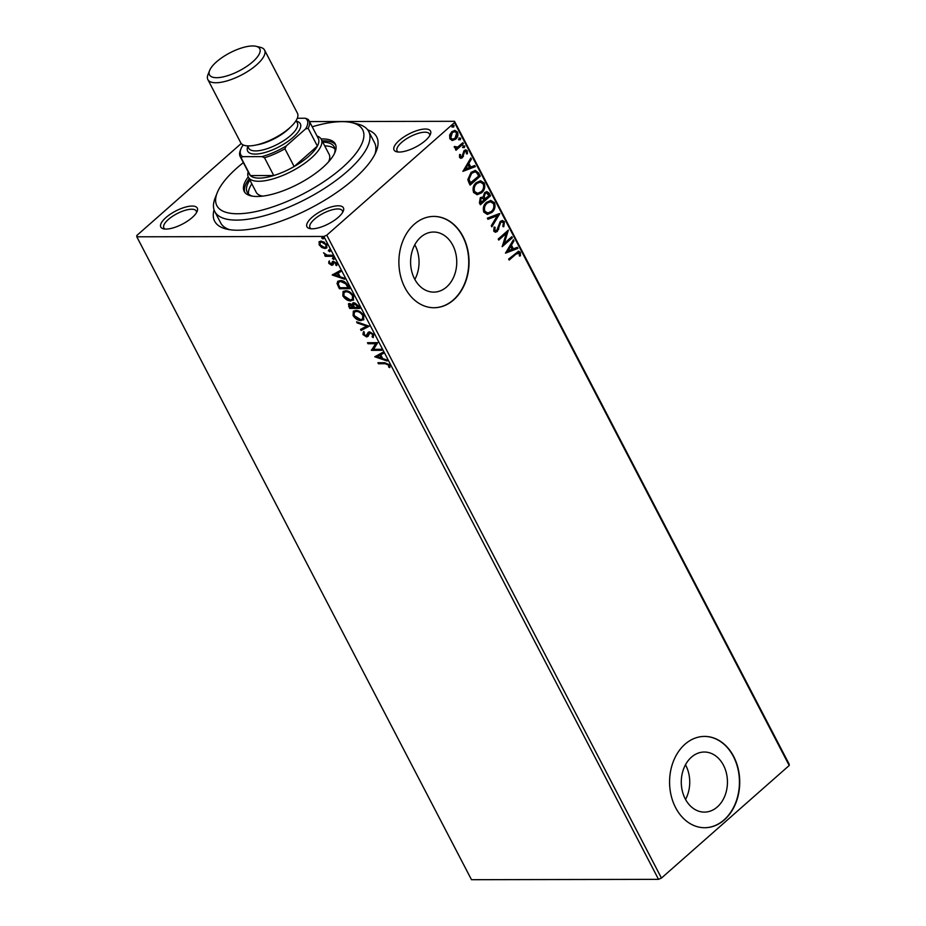 <?xml version="1.0" encoding="UTF-8"?>
<svg xmlns="http://www.w3.org/2000/svg" width="926" height="926" viewBox="0 0 926 926"><rect width="100%" height="100%" fill="white"/><g stroke="black" fill="none" stroke-linecap="round" stroke-linejoin="round"><path stroke-width="1.39" d="M367.691 129.86A91.315 32.688 152.5 0 1 376.269 151.227A91.315 32.688 152.5 0 1 354.114 178.95A91.315 32.688 152.5 0 1 226.639 229.116A91.315 32.688 152.5 0 1 214.056 209.843M375.065 153.89A86.755 31.056 -27.5 0 0 374.579 142.778L368.675 131.434A86.755 31.056 152.5 0 1 347.262 171.391A86.755 31.056 152.5 0 1 268.667 214.496A86.755 31.056 152.5 0 1 214.774 211.545A86.755 31.056 152.5 0 1 215.156 197.933L217.216 192.758A82.194 29.424 -27.5 0 0 254.488 211.857A82.194 29.424 -27.5 0 0 342.365 167.606A82.194 29.424 -27.5 0 0 351.88 122.649A82.194 29.424 -27.5 0 0 312.212 126.781M312.027 217.321A20.546 7.35 152.5 0 1 333.997 206.266A20.546 7.35 152.5 0 1 343.315 211.035A20.546 7.35 152.5 0 1 338.337 217.274A20.546 7.35 152.5 0 1 309.643 228.56A20.546 7.35 152.5 0 1 312.027 217.321M342.608 212.424A18.265 6.54 -27.5 0 0 342.365 210.758A18.265 6.54 -27.5 0 0 331.022 210.133A18.265 6.54 -27.5 0 0 314.47 219.207A18.265 6.54 -27.5 0 0 309.967 227.622A18.265 6.54 -27.5 0 0 311.194 228.78M165.893 217.598A20.546 7.35 152.5 0 1 187.862 206.533A20.546 7.35 152.5 0 1 197.18 211.313A20.546 7.35 152.5 0 1 192.191 217.541A20.546 7.35 152.5 0 1 163.508 228.838A20.546 7.35 152.5 0 1 165.893 217.598M196.474 212.702A18.265 6.54 -27.5 0 0 196.231 211.024A18.265 6.54 -27.5 0 0 184.876 210.41A18.265 6.54 -27.5 0 0 168.335 219.485A18.265 6.54 -27.5 0 0 163.821 227.889A18.265 6.54 -27.5 0 0 165.048 229.058M399.129 140.567A20.546 7.35 152.5 0 1 421.099 129.501A20.546 7.35 152.5 0 1 430.416 134.282A20.546 7.35 152.5 0 1 425.439 140.509A20.546 7.35 152.5 0 1 396.756 151.806A20.546 7.35 152.5 0 1 399.129 140.567M429.722 135.671A18.265 6.54 -27.5 0 0 429.467 133.992A18.265 6.54 -27.5 0 0 418.124 133.379A18.265 6.54 -27.5 0 0 401.583 142.454A18.265 6.54 -27.5 0 0 397.069 150.857A18.265 6.54 -27.5 0 0 398.296 152.026M717.314 806.951A30.049 23.081 89.9 0 0 726.424 773.245A30.049 23.081 89.9 0 0 704.304 752.028A30.049 23.081 89.9 0 0 691.409 757.19A30.049 23.081 89.9 0 0 682.3 790.897A30.049 23.081 89.9 0 0 704.42 812.114A30.049 23.081 89.9 0 0 717.314 806.951M685.541 799.439A30.049 23.081 89.9 0 0 685.483 764.772M446.621 286.967A30.049 23.081 89.9 0 0 455.731 253.249A30.049 23.081 89.9 0 0 433.611 232.032A30.049 23.081 89.9 0 0 420.717 237.195A30.049 23.081 89.9 0 0 411.619 270.901A30.049 23.081 89.9 0 0 433.727 292.118A30.049 23.081 89.9 0 0 446.621 286.967M414.848 279.455A30.049 23.081 89.9 0 0 414.79 244.777M453.647 299.897A45.663 35.084 89.9 0 0 467.491 248.666A45.663 35.084 89.9 0 0 433.877 216.418A45.663 35.084 89.9 0 0 414.281 224.254A45.663 35.084 89.9 0 0 400.437 275.485A45.663 35.084 89.9 0 0 434.051 307.733A45.663 35.084 89.9 0 0 453.647 299.897M433.9 307.733A45.663 35.084 89.9 0 0 453.358 299.897A45.663 35.084 89.9 0 0 467.213 248.758A45.663 35.084 89.9 0 0 433.738 216.418M724.34 819.892A45.663 35.084 89.9 0 0 738.172 768.661A45.663 35.084 89.9 0 0 704.57 736.413A45.663 35.084 89.9 0 0 684.974 744.249A45.663 35.084 89.9 0 0 671.13 795.48A45.663 35.084 89.9 0 0 704.744 827.728A45.663 35.084 89.9 0 0 724.34 819.892M704.593 827.728A45.663 35.084 89.9 0 0 724.051 819.892A45.663 35.084 89.9 0 0 737.906 768.754A45.663 35.084 89.9 0 0 704.42 736.413M309.504 121.584L454.516 121.306L789.195 764.216L789.207 765.489L661.453 878.068L658.536 879.353L471.484 879.7L136.805 236.801L323.857 236.454L326.774 235.169L661.453 878.068M136.805 236.801L136.793 235.517L241.223 143.495M320.257 245.159L319.505 241.524L318.926 242.033L321.067 241.038L326.855 244.765L326.704 247.948L324.957 248.504L321.785 247.52L319.123 244.777L319.285 241.605M332.735 256.305L325.257 256.317L324.725 255.298L325.836 255.298L323.533 252.763L327.04 255.136L332.202 255.287L332.735 256.305M328.799 263.378L328.846 261.41L331.207 264.292L332.376 261.734L333.36 261.398L336.636 263.551L336.717 265.646L335.721 265.056L335.779 263.667L333.927 262.417L332.758 264.986L331.774 265.311L328.799 263.378L329.425 260.901M331.207 264.292L332.341 263.54L332.955 261.225M336.971 264.94L336.358 263.146L334.506 261.908L333.337 262.66M348.002 285.648L349.611 288.715L339.379 288.738L337.064 283.587L337.747 281.365L340.386 280.578C343.257 280.428 345.792 282.117 348.002 285.648M359.855 308.404L349.623 308.427L348.419 303.867L349.6 303.496L352.424 304.735L352.76 303.022L353.952 302.64L358.478 305.754L359.855 308.404M369.127 326.218L361.105 330.489L360.538 329.378L366.615 326.137L357.181 322.942L356.603 321.831L369.127 326.218M381.142 349.299L381.674 350.317L371.442 350.341L375.632 343.708L368.004 343.72L367.472 342.701L377.704 342.678L373.537 349.31L381.142 349.299M385.228 363.733L378.421 363.744L377.889 362.726L384.799 362.714L389.649 365.122L389.765 367.634L388.712 367.113L388.607 365.145L385.228 363.733L385.806 363.224L378.421 363.744M658.536 879.353L323.857 236.454M374.798 356.788L382.739 352.355L383.318 353.466L380.736 354.832L382.681 358.547L386.663 359.901L387.242 361.013L374.798 356.788L375.377 356.267L386.79 360.145M367.877 336.404L366.592 336.925L362.969 334.564L363.374 332.006L364.416 332.804L364.034 334.575L366.013 335.906L368.259 332.284L369.543 331.832L373.768 334.622L373.074 337.596L372.125 336.775L373.328 334.182L372.75 334.691L370.053 332.851L367.715 336.566M373.41 337.342L372.715 336.265M372.125 336.775L372.75 334.691M373.328 334.182L370.631 332.33L369.231 333.186M366.013 335.906L367.599 334.784L367.969 333.522L367.379 334.031M361.152 320.627C358.269 320.709 355.584 319.042 353.107 315.616L353.315 311.217L355.792 310.453C358.686 310.384 361.36 312.074 363.825 315.511L363.582 319.875L361.73 320.118C358.848 320.199 356.163 318.532 353.686 315.106L353.107 315.616M350.896 300.95C348.026 301.031 345.34 299.353 342.863 295.926L343.06 291.528L345.548 290.764C348.442 290.695 351.116 292.385 353.57 295.834L353.338 300.186L351.475 300.441C348.604 300.51 345.919 298.843 343.442 295.417L342.863 295.926M332.226 274.999L340.155 270.566L340.733 271.665L338.164 273.043L340.097 276.758L344.09 278.113L344.657 279.212L332.226 274.999L332.804 274.466M334.217 259.072L332.399 258.69L332.804 257.833L334.101 258.678L333.696 259.535L334.101 258.678M334.274 259.025L332.978 258.18L332.399 258.69L332.804 257.833M330.154 251.27L328.336 250.877L328.742 250.032L330.038 250.877L329.633 251.733L330.038 250.877M330.212 251.212L328.915 250.367L328.336 250.877L328.742 250.032M323.521 238.538L321.716 238.156L322.121 237.299L323.417 238.156L323 239.001L323.417 238.156M323.591 238.491L322.294 237.646L321.716 238.156L322.121 237.299M452.513 140.497L449.851 138.842L449.642 135.022L451.772 131.7L454.909 130.392L457.537 132.059C458.405 134.964 457.78 137.337 455.661 139.166L452.513 140.497M455.546 148.345L456.553 148.287L454.411 147.593L454.261 146.597L457.757 146.991L462.884 142.697L463.417 143.715L455.986 150.267L455.453 149.248L456.553 148.287L455.824 148.368M454.712 146.377L456.067 147.419M459.527 157.432L459.562 154.538L460.511 154.573L460.407 156.563L461.924 156.668L464.053 150.591L465.766 149.862L467.317 150.845L467.399 153.82L466.403 153.843L466.461 151.76L464.62 151.575L462.491 157.651L460.951 158.346L459.527 157.432M459.562 154.561L459.828 156.563L461.924 156.668M466.461 151.76L464.03 151.575L464.03 152.443M478.684 173.058L480.281 176.137L470.13 185.084L469.077 183.082L467.804 179.609L471.091 172.352L475.316 170.442L478.684 173.058L480.281 176.137M490.537 195.814L480.374 204.773L479.402 202.898L480.328 197.632L483.14 196.972L484.645 192.585L486.902 191.624L489.16 193.175L490.537 195.814L480.189 204.414M499.808 213.64L491.856 226.835L491.278 225.724L497.308 215.712L487.933 219.288L487.354 218.177L499.276 213.64M511.823 236.709L512.356 237.727L502.193 246.686L506.325 233.387L498.744 240.066L498.211 239.047L508.374 230.099L504.265 243.376L511.823 236.709M519.289 253.238L515.932 254.141L509.173 260.09L508.64 259.072L518.629 251.154L520.319 252.312L520.447 255.842L519.405 256.016L519.289 253.238L518.016 252.682M789.207 765.489L454.527 122.591L326.774 235.169M505.55 253.134L513.409 239.765L513.988 240.876L511.441 245.112L513.374 248.828L517.345 247.311L517.923 248.423L505.55 253.134M504.438 221.8L503.767 226.731L502.818 226.361L503.431 222.796L502.054 221.904L500.746 222.46L497.32 231.419L495.433 232.241L493.72 231.141L494.114 227.078L495.144 227.321L494.773 230.238L496.753 230.435L500.237 221.43L502.378 220.527L504.438 221.8L503.188 226.731M495.456 230.84L496.753 230.435M491.856 212.471L487.423 214.381L483.858 212.193C482.654 208.142 483.546 204.854 486.509 202.331L490.803 200.467L494.496 202.701C495.653 206.718 494.773 209.971 491.856 212.471L487.134 214.381M481.613 192.793L477.168 194.703L473.603 192.504C472.41 188.453 473.29 185.165 476.265 182.654L480.559 180.778L484.252 183.012C485.409 187.029 484.53 190.281 481.613 192.793L476.89 194.691M462.965 171.345L470.836 157.976L471.415 159.087L468.869 163.312L470.802 167.027L474.76 165.523L475.339 166.634L462.965 171.345M462.907 145.88L464.192 145.984L463.787 147.581L463.093 147.477L463.498 145.88L464.783 145.984L464.377 147.581L463.093 147.477M463.498 145.88L464.192 145.984M458.845 138.078L460.129 138.182L459.724 139.768L459.03 139.664L459.435 138.078L460.72 138.171L460.315 139.768L459.03 139.664M459.435 138.078L460.129 138.182M452.224 125.346L453.509 125.45L453.103 127.047L452.397 126.943L452.802 125.346L454.087 125.45L453.682 127.047L452.397 126.943M452.802 125.346L453.509 125.45M454.527 122.591L454.516 121.306M214.774 211.545L220.677 222.9A86.755 31.056 -27.5 0 0 229.509 229.671M518.699 253.238L515.342 254.141L508.987 259.743M518.34 251.189L520.319 252.312M519.741 252.312L520.447 255.842M513.097 240.285L513.988 240.876M513.409 240.876L511.441 245.112M510.863 245.112L513.374 248.828M516.858 247.497L517.923 248.423M517.333 248.423L505.469 252.937M510.631 246.455L507.367 250.9L512.113 249.302L510.631 246.455L507.957 250.888M511.418 237.068L512.356 237.727M511.765 237.727L502.17 246.189M498.558 239.718L506.325 233.387M507.83 230.574L504.265 243.376M501.776 221.927L500.746 222.46M500.167 222.46L499.924 223.675M499.345 223.675L498.593 229.532M498.014 229.532L497.32 231.419M496.741 231.419L495.155 232.218M494.056 227.206L495.144 227.321M494.565 227.321L494.183 230.238L494.773 230.238M494.183 230.238L496.162 230.447M502.089 220.55L503.86 221.8M499.207 213.663L491.59 226.314M487.828 219.103L497.308 215.712M490.514 200.479L494.496 202.701M493.917 202.701C495.074 206.718 494.195 209.971 491.278 212.471M490.236 201.833L486.451 203.361C484.101 205.352 483.384 207.98 484.286 211.232L487.527 212.98M487.041 203.35C484.692 205.352 483.962 207.98 484.877 211.232L487.828 212.992L491.324 211.464C493.662 209.473 494.38 206.868 493.477 203.651L490.548 201.822L486.451 203.361M484.286 211.232L484.877 211.232M486.601 191.636L489.16 193.175M488.569 193.175L489.947 195.814M486.3 193.036L484.587 193.603L483.603 196.81L484.599 199.044L488.963 195.722L486.601 193.013L485.178 193.603L484.194 196.81L485.189 199.044M481.971 198.06L480.293 198.639L480.305 202.84L484.136 199.97L482.261 198.025L480.872 198.639L480.883 202.84M479.749 201.787L480.339 201.775M480.293 198.639L480.872 198.639M483.603 196.81L484.194 196.81M484.587 193.603L485.178 193.603M480.27 180.79L484.252 183.012M483.661 183.012C484.819 187.029 483.939 190.293 481.022 192.793M479.992 182.144L476.207 183.672C473.857 185.675 473.14 188.291 474.043 191.543L477.284 193.303M476.786 183.672C474.436 185.675 473.718 188.291 474.621 191.543L477.573 193.314L481.08 191.775C483.418 189.784 484.124 187.179 483.222 183.961L480.305 182.133L476.207 183.672M474.043 191.543L474.621 191.543M479.703 176.137L469.945 184.737M475.015 170.453L478.105 173.058M474.54 171.889L471.033 173.37L468.463 179.308L470.049 183.151L478.719 176.033L476.473 172.444L474.83 171.877L471.623 173.37L469.054 179.297L470.639 183.151M468.463 179.308L469.054 179.297M471.033 173.37L471.623 173.37M470.524 158.496L471.415 159.087M470.825 159.087L468.869 163.312M468.278 163.312L470.802 167.027M474.274 165.708L475.339 166.634M474.76 166.634L462.896 171.148M468.047 164.666L464.794 169.099L469.528 167.513L468.047 164.666L465.373 169.099M459.933 154.573L460.511 154.573M459.828 156.563L461.333 156.668L459.828 156.563M465.454 149.873L467.317 150.845M466.727 150.845L467.399 153.82M465.871 151.76L464.03 151.575L465.871 151.76M463.451 152.443L463.833 154.191M463.255 154.202L462.873 156.32L463.463 156.32M462.873 156.32L462.491 157.651M461.9 157.663L460.65 158.311M463.787 147.581L462.502 147.477M462.479 143.055L463.417 143.715M462.826 143.727L455.8 149.908M454.816 146.956L455.766 147.442M459.724 139.768L458.439 139.664M454.608 130.404L457.537 132.059M456.946 132.059C457.826 134.964 457.201 137.337 455.071 139.166L455.661 139.166M455.071 139.166L451.923 140.497M454.423 131.689L451.726 132.719L450.175 138.043L452.42 139.178M452.305 132.719L450.765 138.032L452.721 139.189L455.129 138.148L456.622 132.869L454.735 131.677L451.726 132.719M450.175 138.043L450.765 138.032M453.103 127.047L451.819 126.943M389.973 366.939L388.712 367.113M389.29 366.603L389.383 365.295L388.804 365.805M389.383 365.295L389.186 364.624L388.607 365.145M389.186 364.624L385.806 363.224M383.225 353.304L380.736 354.832M381.396 358.119L381.987 357.598L380.505 354.751L377.229 356.695L381.396 358.119L379.915 355.271L377.229 356.695M380.505 354.751L379.915 355.271M381.408 349.808L371.442 350.341M372.02 349.831L371.338 350.121M371.916 349.611L375.632 343.708M376.211 343.199L368.004 343.72M368.455 335.895L366.592 336.925M367.171 336.416L363.559 334.055L362.969 334.564M363.559 334.055L363.953 331.496M366.603 335.397L367.599 334.784L366.603 335.397M367.969 333.522L368.583 332.064M369.046 326.068L361.105 330.489M361.696 329.969L361.198 329.019M357.181 322.942L357.76 322.422L367.194 325.628L366.615 326.137M353.686 315.106L353.616 310.986M363.849 319.597L361.73 320.118M362.842 318.729L363.374 315.037C361.383 312.247 359.23 310.881 356.904 310.962L354.635 311.865M356.325 311.472L354.322 312.097L354.137 315.569L360.608 319.609L362.587 319.007L362.784 315.546C360.804 312.756 358.651 311.402 356.325 311.472L356.904 310.962M363.374 315.037L362.784 315.546M359.589 307.895L349.623 308.427M350.202 307.907L348.755 303.659M353.107 302.802L352.424 304.735M358.281 307.386L358.86 306.876L358.246 305.707L355.063 303.149L353.709 303.902L354.473 303.659L353.477 305.256L354.473 307.397L358.281 307.386L354.473 303.659L355.063 303.149L354.068 304.747M351.868 304.284L349.82 304.55M350.734 304.006L349.6 306.344L350.144 307.409L354.01 306.888L352.482 304.677M353.732 306.367L353.153 306.876L349.438 304.723L350.016 304.214M358.246 305.707L357.668 306.228M343.442 295.417L343.372 291.296M353.605 299.908L351.475 300.441M352.598 299.04L353.119 295.359C351.139 292.558 348.986 291.204 346.66 291.273L344.391 292.176M346.081 291.783L344.067 292.408L343.882 295.88L350.364 299.931L352.331 299.318L352.54 295.869C350.56 293.079 348.407 291.713 346.081 291.783L346.66 291.273M353.119 295.359L352.54 295.869M349.345 288.206L339.379 288.738M339.958 288.229L337.643 283.067L337.064 283.587M337.643 283.067L338.071 281.122M341.486 281.087L338.835 282.199L338.314 284.12L339.9 287.72L348.026 287.708L348.604 287.187L346.359 283.379L341.486 281.087L339.147 281.979M346.359 283.379L345.78 283.888L340.907 281.597M348.026 287.708L345.78 283.888M340.652 271.515L338.164 273.043M344.217 278.356L332.804 274.478M338.823 276.318L339.402 275.809L337.921 272.962L334.645 274.906L338.823 276.318L337.342 273.471L334.645 274.906M337.921 272.962L337.342 273.471M336.3 264.547L335.721 265.056M336.161 262.834L335.779 263.667M333.337 264.477L331.774 265.311M332.353 264.801L330.188 263.898M329.783 263.482L329.378 262.868M332.978 258.18L333.395 257.324M332.469 255.796L325.257 256.317M328.915 250.367L329.332 249.522M326.959 247.67L321.785 247.52M322.364 247.011L321.6 246.49M319.701 244.267L319.123 244.777M325.535 247.994L324.957 248.504M326.079 246.744L326.276 243.851M324.725 242.357L322.19 241.547L320.546 242.276M321.6 242.056L320.222 242.485L320.037 244.777L324.436 247.485L325.825 247.045L325.94 244.765L321.6 242.056L322.19 241.547M326.519 244.256L325.94 244.765M322.294 237.646L322.699 236.79M243.353 162.629A82.194 29.424 -27.5 0 0 237.149 167.803A82.194 29.424 -27.5 0 0 217.216 192.758M351.88 122.649L357.297 123.934A86.755 31.056 152.5 0 1 368.675 131.434M317.028 136.041A41.091 14.712 152.5 0 1 321.287 139.282A41.091 14.712 152.5 0 1 311.136 158.207A41.091 14.712 152.5 0 1 273.911 178.625A41.091 14.712 152.5 0 1 248.388 177.225L256.259 192.353A41.091 14.712 -27.5 0 0 262.706 196.127M251.826 183.834A49.09 17.571 -27.5 0 0 248.504 193.985M252.358 196.15A49.09 17.571 152.5 0 1 247.207 192.261A49.09 17.571 152.5 0 1 249.858 180.049M248.226 176.889A51.37 18.393 -27.5 0 0 244.198 191.427A51.37 18.393 -27.5 0 0 276.11 193.175A51.37 18.393 -27.5 0 0 322.642 167.652A51.37 18.393 -27.5 0 0 335.316 143.993A51.37 18.393 -27.5 0 0 321.102 138.946M249.198 178.787A51.37 18.393 -27.5 0 0 244.765 192.33M335.733 144.977A51.37 18.393 -27.5 0 0 322.098 140.833M322.757 142.106A49.09 17.571 152.5 0 1 334.286 146.933A49.09 17.571 152.5 0 1 334.506 153.38M334.946 148.993A49.09 17.571 -27.5 0 0 324.725 145.88M328.545 161.853A41.091 14.712 -27.5 0 0 329.158 154.411L321.287 139.282M248.388 177.225A41.091 14.712 152.5 0 1 248.18 171.889M243.492 145.069L242.462 145.972A37.445 13.404 -27.5 0 0 240.957 148.866A37.445 13.404 -27.5 0 0 242.543 156.668L241.13 157.802A38.811 13.89 152.5 0 1 240.17 156.506L249.43 174.285A38.811 13.89 -27.5 0 0 250.379 175.57A38.811 13.89 -27.5 0 0 273.76 175.535A38.811 13.89 -27.5 0 0 294.155 166.553A38.811 13.89 -27.5 0 0 308.694 156.32A38.811 13.89 -27.5 0 0 317.386 146.088A38.811 13.89 -27.5 0 0 318.278 138.437L309.029 120.669A38.811 13.89 152.5 0 1 308.138 128.309L305.557 128.934A37.445 13.404 -27.5 0 0 305.476 118.25L297.292 118.262M242.543 156.668L261.919 156.621A37.445 13.404 -27.5 0 0 286.308 145.891L284.907 148.785L294.155 166.553L317.386 146.088L308.138 128.309M241.13 157.802L250.379 175.57L273.76 175.535L264.512 157.756L261.919 156.621M286.308 145.891L305.557 128.934M305.476 118.25L308.069 119.373A38.811 13.89 152.5 0 1 309.029 120.669M284.907 148.785A38.811 13.89 152.5 0 1 264.512 157.756M240.17 156.506A38.811 13.89 152.5 0 1 240.343 150.417L240.957 148.866M216.51 61.857A28.312 10.128 -27.5 0 0 209.646 70.445A28.312 10.128 -27.5 0 0 222.483 77.032A28.312 10.128 -27.5 0 0 252.752 61.787A28.312 10.128 -27.5 0 0 256.027 46.3A28.312 10.128 -27.5 0 0 216.51 61.857M256.027 46.3L260.368 47.319A31.959 11.436 152.5 0 1 264.558 50.085A31.959 11.436 152.5 0 1 256.664 64.808A31.959 11.436 152.5 0 1 227.715 80.689A31.959 11.436 152.5 0 1 207.864 79.601A31.959 11.436 152.5 0 1 208.003 74.589L209.646 70.445M296.112 120.577L297.327 122.915A27.398 9.804 152.5 0 1 290.556 135.532A27.398 9.804 152.5 0 1 265.739 149.144A27.398 9.804 152.5 0 1 248.724 148.218L247.508 145.88M296.424 121.179L296.447 121.19A29.678 10.626 152.5 0 1 293.01 137.418A29.678 10.626 152.5 0 1 261.271 153.403A29.678 10.626 152.5 0 1 247.809 146.505L247.809 146.505M264.558 50.085L297.443 113.238A31.959 11.436 152.5 0 1 289.549 127.962A31.959 11.436 152.5 0 1 260.588 143.843A31.959 11.436 152.5 0 1 240.737 142.754L207.864 79.601M515.342 254.141L515.932 254.141M498.605 226.789L499.183 226.789M484.333 198.534L484.911 198.534M469.702 182.48L470.292 182.48M349.229 306.043L348.651 306.552M338.916 286.227L338.337 286.736M348.037 286.099L347.458 286.609M332.573 262.521L331.994 263.03M290.151 127.418A27.398 9.804 152.5 0 1 287.604 129.86A27.398 9.804 152.5 0 1 256.525 144.919M502.054 221.904L501.464 221.904M490.548 201.822L489.958 201.822M487.828 212.992L487.238 213.003M482.261 198.025L481.67 198.037M486.601 193.013L486.023 193.013M480.305 182.133L479.714 182.133M477.573 193.314L476.994 193.314M474.83 171.877L474.239 171.877M461.136 157.003L460.546 157.003M465.523 151.193L464.945 151.193M454.735 131.677L454.145 131.677M452.721 139.189L452.143 139.189M369.3 333.105L369.879 332.596M366.742 335.675L367.321 335.154M354.322 312.097L354.901 311.576M362.587 319.007L363.166 318.498M344.067 292.408L344.657 291.898M352.331 299.318L352.922 298.809M338.835 282.199L339.425 281.689M331.67 264.142L332.249 263.632M333.429 262.579L334.008 262.058M320.222 242.485L320.801 241.975M325.825 247.045L326.403 246.536"/></g></svg>
